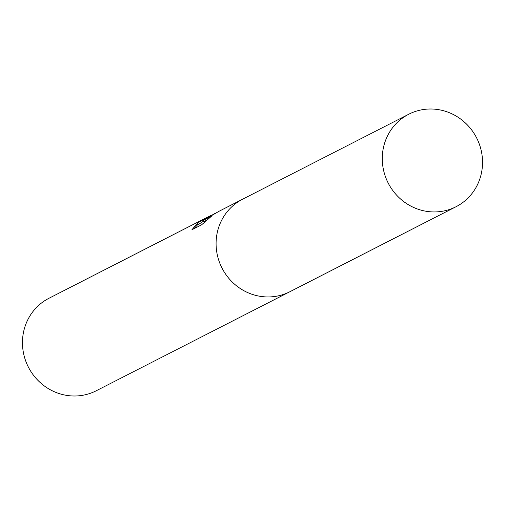 <?xml version="1.0" encoding="UTF-8"?>
<svg xmlns="http://www.w3.org/2000/svg" width="505" height="505" viewBox="0 0 505 505"><rect width="100%" height="100%" fill="white"/><g stroke="black" fill="none" stroke-linecap="round" stroke-linejoin="round"><path stroke-width="0.76" d="M209.43 216.594L215.111 213.344M242.956 199.039A51.939 49.648 62.9 0 0 242.558 199.241L218.955 211.317L203.635 220.237L211.456 216.235L201.596 224.813L191.938 229.75L197.695 222.951L209.903 215.951L48.941 298.285A51.939 49.648 62.9 0 0 26.607 363.272A51.939 49.648 62.9 0 0 88.71 393.843A51.939 49.648 62.9 0 0 96.247 390.769L289.87 291.726A51.939 49.648 62.9 0 0 290.261 291.524M289.87 291.726A51.939 49.642 62.9 0 1 282.333 294.794A51.939 49.642 62.9 0 1 220.23 264.229A51.939 49.642 62.9 0 1 242.564 199.241A51.939 49.648 62.9 0 0 220.23 264.229A51.939 49.648 62.9 0 0 282.333 294.8A51.939 49.648 62.9 0 0 289.87 291.726L456.059 206.715A51.939 49.648 62.9 0 0 478.393 141.728A51.939 49.648 62.9 0 0 416.29 111.157A51.939 49.648 62.9 0 0 408.753 114.231A51.939 49.648 62.9 0 0 386.42 179.218A51.939 49.648 62.9 0 0 448.528 209.783A51.939 49.648 62.9 0 0 456.059 206.715M209.903 215.951L211.254 215.281M197.941 224.403L193.813 228.79M203.875 220.982L198.604 224.359L197.985 224.523L197.55 223.21M206.362 220.382L204.064 221.556L203.635 220.237M242.564 199.241L408.753 114.231"/></g></svg>
